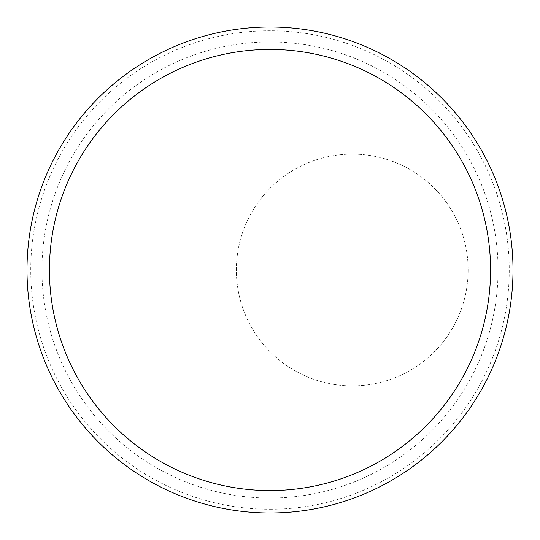<?xml version="1.0" encoding="UTF-8"?>
<svg xmlns="http://www.w3.org/2000/svg" width="540" height="540" viewBox="0 0 540 540"><rect width="100%" height="100%" fill="white"/><g stroke="black" fill="none" stroke-linecap="round" stroke-linejoin="round"><path stroke-width="0.41" stroke-dasharray="2.7 2.03" d="M270 41.951A228.049 228.049 0 0 1 498.049 270A228.049 228.049 0 0 1 270 498.049A228.049 228.049 0 0 1 41.951 270A228.049 228.049 0 0 1 270 41.951M270 513A243 243 0 0 0 513 270A243 243 0 0 0 270 27A243 243 0 0 0 27 270A243 243 0 0 0 270 513A243 243 0 0 0 513 270A243 243 0 0 0 270 27A243 243 0 0 0 27 270A243 243 0 0 0 270 513A243 243 0 0 0 513 270A243 243 0 0 0 270 27A243 243 0 0 0 27 270A243 243 0 0 0 270 513M270 509.261A239.261 239.261 0 0 0 509.261 270A239.261 239.261 0 0 0 270 30.74A239.261 239.261 0 0 0 30.74 270A239.261 239.261 0 0 0 270 509.261M468.139 270A115.891 115.891 0 0 1 352.249 385.891A115.891 115.891 0 0 1 236.351 270A115.891 115.891 0 0 1 352.249 154.109A115.891 115.891 0 0 1 468.139 270A115.891 115.891 0 0 1 352.249 385.891A115.891 115.891 0 0 1 236.351 270A115.891 115.891 0 0 1 352.249 154.109A115.891 115.891 0 0 1 468.139 270"/><path stroke-width="0.81" d="M270 27A243 243 0 0 1 513 270A243 243 0 0 1 270 513A243 243 0 0 1 27 270A243 243 0 0 1 270 27A243 243 0 0 0 27 270A243 243 0 0 0 270 513M270 490.57A220.57 220.57 0 0 0 490.57 270A220.57 220.57 0 0 0 270 49.43A220.57 220.57 0 0 0 49.43 270A220.57 220.57 0 0 0 270 490.57"/></g></svg>
